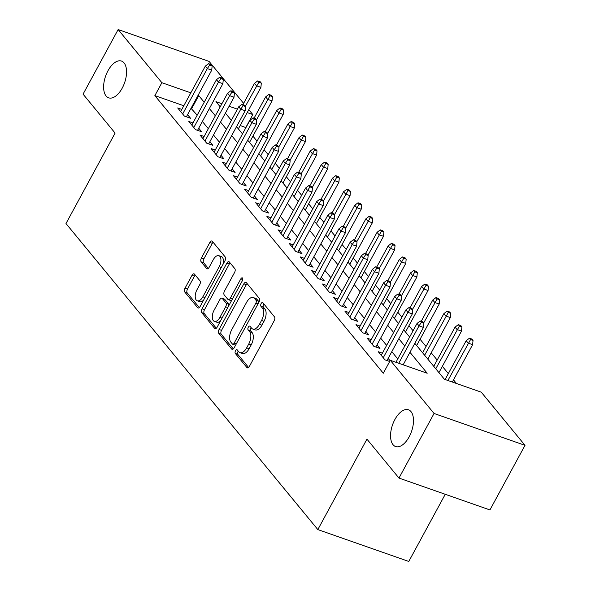<?xml version="1.0" encoding="UTF-8"?>
<svg xmlns="http://www.w3.org/2000/svg" width="591" height="591" viewBox="0 0 591 591"><rect width="100%" height="100%" fill="white"/><g stroke="black" fill="none" stroke-linecap="round" stroke-linejoin="round"><path stroke-width="0.89" d="M235.514 350.751A2.091 1.079 -70.7 0 0 235.314 353.462L246.942 367.58A2.985 1.544 -70.7 0 0 247.326 367.868A2.985 1.544 -70.7 0 0 249.409 366.376L274.202 320.721A2.985 1.544 -70.7 0 0 274.483 316.85L262.862 302.725A2.091 1.079 -70.7 0 0 262.589 302.533A2.091 1.079 -70.7 0 0 261.133 303.575A2.091 1.079 -70.7 0 0 260.934 306.278L262.441 308.11A9.552 4.935 -70.7 0 1 261.532 320.477L259.464 324.282A9.552 4.935 -70.7 0 1 252.808 329.047A9.552 4.935 -70.7 0 1 251.559 328.145L250.052 326.321A2.091 1.079 -70.7 0 0 249.779 326.121A2.091 1.079 -70.7 0 0 248.323 327.163A2.091 1.079 -70.7 0 0 248.124 329.867L249.631 331.699A9.552 4.935 -70.7 0 1 248.722 344.065L246.654 347.87A9.552 4.935 -70.7 0 1 239.998 352.635A9.552 4.935 -70.7 0 1 238.749 351.734L237.242 349.909A2.091 1.079 -70.7 0 0 236.976 349.709A2.091 1.079 -70.7 0 0 235.514 350.751M238.276 351.157A2.091 1.079 -70.7 0 0 237.974 351.615A2.091 1.079 -70.7 0 0 237.774 354.319L248.582 367.454M263.889 303.973A2.091 1.079 -70.7 0 0 263.593 304.431A2.091 1.079 -70.7 0 0 263.394 307.143L264.894 308.967L262.441 308.11M251.079 327.569A2.091 1.079 -70.7 0 0 250.783 328.027A2.091 1.079 -70.7 0 0 250.584 330.731L252.091 332.556L249.631 331.699M122.219 88.125A19.466 10.054 -70.7 0 0 121.524 61.08A19.466 10.054 -70.7 0 0 107.954 70.787A19.466 10.054 -70.7 0 0 108.655 97.833A19.466 10.054 -70.7 0 0 122.219 88.125M409.157 436.838A19.466 10.054 -70.7 0 0 408.462 409.792A19.466 10.054 -70.7 0 0 394.899 419.499A19.466 10.054 -70.7 0 0 395.593 446.545A19.466 10.054 -70.7 0 0 409.157 436.838M194.469 274.135A2.985 1.544 -70.7 0 0 194.077 273.847A2.985 1.544 -70.7 0 0 191.994 275.34L185.042 288.149A2.985 1.544 -70.7 0 0 184.754 292.013L197.667 307.697A2.985 1.544 -70.7 0 0 198.051 307.985A2.985 1.544 -70.7 0 0 200.135 306.493L224.927 260.838A2.985 1.544 -70.7 0 0 225.208 256.967L212.302 241.283A2.985 1.544 -70.7 0 0 211.91 241.002A2.985 1.544 -70.7 0 0 209.835 242.487L201.428 257.964A2.985 1.544 -70.7 0 0 201.147 261.828L206.673 268.543A2.985 1.544 -70.7 0 0 207.057 268.824A2.985 1.544 -70.7 0 0 209.14 267.331L213.307 259.663A7.986 4.122 -70.7 0 1 218.877 255.681A7.986 4.122 -70.7 0 1 219.158 266.77L202.839 296.83A7.986 4.122 -70.7 0 1 197.276 300.812A7.986 4.122 -70.7 0 1 196.988 289.723L199.706 284.714A2.985 1.544 -70.7 0 0 199.987 280.843L194.469 274.135M414.83 343.334L444.395 379.259L481.273 392.18L525.007 445.333L489.932 509.937L398.977 478.075L366.937 439.143L317.832 529.588L65.993 223.538L115.097 133.086L83.065 94.154L118.141 29.55L209.096 61.412L243.618 103.366M398.977 478.075L434.053 413.471L390.319 360.318L427.19 373.231L409.962 352.302M183.801 105.759L154.864 95.624L383.3 373.239L390.319 360.318M154.864 95.624L161.875 82.703L118.141 29.55M219.054 329.49A2.985 1.544 -70.7 0 0 218.773 333.354L231.679 349.037A2.985 1.544 -70.7 0 0 232.071 349.318A2.985 1.544 -70.7 0 0 234.154 347.833L258.939 302.171A2.985 1.544 -70.7 0 0 259.227 298.307L246.321 282.624A2.985 1.544 -70.7 0 0 245.93 282.343A2.985 1.544 -70.7 0 0 243.847 283.828L219.054 329.49L221.514 330.347A2.985 1.544 -70.7 0 0 221.233 334.218L233.327 348.912M214.673 328.367L201.767 312.683A2.985 1.544 -70.7 0 1 202.048 308.82L226.841 263.158A2.985 1.544 -70.7 0 1 228.924 261.673A2.985 1.544 -70.7 0 1 229.308 261.953L234.834 268.669A2.985 1.544 -70.7 0 1 234.553 272.532L224.499 291.045A2.985 1.544 -70.7 0 0 224.211 294.916L227.875 299.371A2.985 1.544 -70.7 0 0 228.266 299.652A2.985 1.544 -70.7 0 0 230.35 298.16L240.818 278.886A2.091 1.079 -70.7 0 1 242.273 277.844A2.091 1.079 -70.7 0 1 242.347 280.74L217.141 327.163A2.985 1.544 -70.7 0 1 215.065 328.648A2.985 1.544 -70.7 0 1 214.673 328.367L215.545 328.677M382.399 353.167L378.277 351.719L384.963 359.845L389.676 361.493M371.259 339.626L367.137 338.178L373.822 346.304L379.969 348.454L377.014 344.863M360.118 326.077L355.989 324.636L362.675 332.763L368.821 334.912L365.866 331.322M348.971 312.536L344.849 311.095L351.534 319.221L357.681 321.371L354.726 317.781M337.83 298.994L333.708 297.554L340.394 305.68L346.54 307.83L343.578 304.232M326.683 285.453L322.56 284.012L329.246 292.131L335.392 294.288L332.438 290.691M315.542 271.912L311.42 270.464L318.106 278.59L324.252 280.747L321.297 277.149M304.402 258.37L300.272 256.922L306.958 265.049L313.104 267.206L310.149 263.608M293.254 244.829L289.132 243.381L295.818 251.507L301.964 253.657L299.009 250.067M282.114 231.288L277.992 229.84L284.677 237.966L290.824 240.116L287.861 236.526M270.966 217.739L266.844 216.299L273.53 224.425L279.676 226.575L276.721 222.984M259.826 204.198L255.704 202.757L262.389 210.884L268.536 213.033L265.581 209.443M248.685 190.657L244.556 189.216L251.241 197.342L257.388 199.492L254.433 195.902M237.538 177.115L233.415 175.675L240.101 183.794L246.248 185.951L243.293 182.353M226.397 163.574L222.275 162.126L228.961 170.252L235.107 172.409L232.145 168.812M215.25 150.033L211.127 148.585L217.813 156.711L223.959 158.868L221.004 155.27M204.109 136.491L199.987 135.044L206.673 143.17L212.819 145.327L209.864 141.729M192.969 122.95L188.839 121.502L195.532 129.628L201.671 131.778L198.716 128.188M397.773 358.929L391.803 351.682M386.625 345.388L380.663 338.133M375.484 331.846L369.515 324.592M364.337 318.298L358.375 311.051M353.196 304.757L347.235 297.509M342.056 291.215L336.087 283.968M330.908 277.674L324.947 270.427M319.768 264.133L313.799 256.886M308.62 250.591L302.658 243.344M297.48 237.05L291.518 229.803M286.34 223.509L280.37 216.254M275.192 209.96L269.23 202.713M264.051 196.419L258.082 189.172M252.904 182.878L246.942 175.63M241.763 169.336L235.802 162.089M230.623 155.795L224.654 148.548M219.475 142.254L213.514 135.007M208.335 128.712L202.366 121.465M197.187 115.171L191.026 108.293M390.082 360.746L388.154 358.405M181.821 109.409L177.699 107.961L184.385 116.087L190.531 118.237L187.576 114.647M456.474 383.493L453.504 379.88M448.325 373.586L442.363 366.339M437.185 360.045L431.216 352.797M426.037 346.503L420.075 339.256M413.072 330.746L408.935 325.715M401.932 317.204L397.787 312.174M390.784 303.663L386.647 298.625M379.644 290.115L375.499 285.084M368.496 276.573L364.359 271.542M357.356 263.032L353.219 258.001M346.215 249.491L342.071 244.46M335.067 235.949L330.93 230.918M323.927 222.408L319.783 217.377M312.779 208.867L308.642 203.836M301.639 195.325L297.502 190.295M290.499 181.777L286.354 176.746M279.351 168.236L275.214 163.205M268.211 154.694L264.066 149.663M257.063 141.153L252.926 136.122M245.922 127.612L240.19 125.514M317.832 529.588L408.787 561.45L445.252 494.283M525.007 445.333L434.053 413.471M248.796 109.66L252.837 114.565L247.208 112.593M245.819 127.486L252.837 114.565M221.898 103.728L215.959 101.645L220.221 106.823M225.4 113.117L231.362 120.365M236.54 126.659L242.502 133.906M247.681 140.2L253.65 147.447M258.828 153.741L264.79 160.988M269.969 167.283L275.938 174.53M281.117 180.824L287.078 188.078M292.257 194.365L298.219 201.62M303.397 207.914L309.366 215.161M314.545 221.455L320.507 228.702M325.685 234.996L331.654 242.244M336.833 248.538L342.795 255.785M347.973 262.079L353.935 269.326M359.114 275.62L365.083 282.867M370.262 289.162L376.223 296.416M381.402 302.703L387.371 309.957M392.55 316.251L398.511 323.499M403.69 329.793L409.652 337.04M237.442 109.172L229.123 106.254M204.205 102.25L198.753 95.616L198.037 95.373M190.819 92.839L161.875 82.703M404.783 346.008L398.822 338.761M393.643 332.467L387.674 325.213M382.495 318.918L376.533 311.671M371.355 305.377L365.393 298.13M360.215 291.836L354.245 284.589M349.067 278.295L343.105 271.047M337.926 264.753L331.957 257.506M326.779 251.212L320.817 243.965M315.638 237.671L309.677 230.424M304.498 224.129L298.529 216.875M293.35 210.588L287.389 203.334M282.21 197.039L276.241 189.792M271.062 183.498L265.1 176.251M259.922 169.957L253.96 162.71M248.781 156.416L242.812 149.168M237.634 142.874L231.672 135.627M226.493 129.333L220.524 122.086M215.346 115.792L209.384 108.545M191.735 108.537L198.753 95.616M239.998 352.635L242.458 353.499A9.552 4.935 -70.7 0 0 249.114 348.734L246.654 347.87M252.091 332.556A9.552 4.935 -70.7 0 1 251.182 344.93L249.114 348.734M252.808 329.047L255.268 329.911A9.552 4.935 -70.7 0 0 261.924 325.146L259.464 324.282M264.894 308.967A9.552 4.935 -70.7 0 1 263.992 321.341L261.924 325.146M247.134 283.614A2.985 1.544 -70.7 0 0 246.307 284.692L221.514 330.347M232.403 344.028A2.091 1.079 -70.7 0 0 232.677 344.221A2.091 1.079 -70.7 0 0 234.132 343.179L255.896 303.102A2.091 1.079 -70.7 0 0 256.095 300.398L254.507 298.47A9.552 4.935 -70.7 0 0 253.258 297.569A9.552 4.935 -70.7 0 0 246.602 302.333L231.724 329.726A9.552 4.935 -70.7 0 0 230.822 342.1L232.403 344.028M234.863 344.885A2.091 1.079 -70.7 0 0 235.137 345.085A2.091 1.079 -70.7 0 0 235.669 345.033M258.814 302.415A2.091 1.079 -70.7 0 0 258.555 301.255L256.095 300.398M253.258 297.569L255.718 298.433A9.552 4.935 -70.7 0 1 256.967 299.334L258.555 301.255M216.321 328.241L204.227 313.548L201.767 312.683M230.121 262.943A2.985 1.544 -70.7 0 0 229.301 264.022L204.508 309.677A2.985 1.544 -70.7 0 0 204.227 313.548M228.266 299.652L230.726 300.509A2.985 1.544 -70.7 0 0 231.731 300.302M214.068 310.26A7.986 4.122 -70.7 0 0 214.348 321.356A7.986 4.122 -70.7 0 0 219.918 317.374L225.666 306.788A2.985 1.544 -70.7 0 0 225.947 302.917L222.282 298.462A2.985 1.544 -70.7 0 0 221.898 298.182A2.985 1.544 -70.7 0 0 219.815 299.674L214.068 310.26M214.348 321.356L216.808 322.221A7.986 4.122 -70.7 0 0 220.709 320.603M228.739 305.806A2.985 1.544 -70.7 0 0 228.407 303.781L225.947 302.917M221.898 298.182L224.351 299.046A2.985 1.544 -70.7 0 1 224.743 299.327L228.407 303.781M197.276 300.812L199.728 301.676A7.986 4.122 -70.7 0 0 203.629 300.058M222.822 264.709A7.986 4.122 -70.7 0 0 221.33 256.538L218.877 255.681M213.115 242.273A2.985 1.544 -70.7 0 0 212.287 243.352L203.888 258.828A2.985 1.544 -70.7 0 0 203.607 262.692L208.313 268.417M195.281 275.118A2.985 1.544 -70.7 0 0 194.454 276.204L187.502 289.014A2.985 1.544 -70.7 0 0 187.214 292.877L199.307 307.571M473.029 340.409L471.913 339.049L469.453 338.192L470.569 339.544L473.029 340.409L472.63 344.649L468.205 343.105L466.203 340.667L445.112 379.511M470.569 339.544L447.904 380.493M472.63 344.649L452.329 382.045M466.203 340.667L469.453 338.192M403.165 364.817L423.466 327.429L419.041 325.877L398.74 363.266M421.405 322.324L423.865 323.181L422.75 321.829L420.29 320.972L421.405 322.324L419.041 325.877L417.039 323.44L395.948 362.29M423.466 327.429L423.865 323.181M420.29 320.972L417.039 323.44M461.881 326.867L460.773 325.508L458.313 324.651L459.429 326.003L461.881 326.867L461.49 331.108L457.065 329.556L455.055 327.126L433.764 366.339M459.429 326.003L435.774 368.777M461.49 331.108L438.943 372.633M455.055 327.126L458.313 324.651M450.741 313.319L449.625 311.967L447.165 311.11L448.281 312.462L450.741 313.319L450.349 317.566L445.924 316.015L443.915 313.577L422.624 352.797M448.281 312.462L424.626 355.235M450.349 317.566L427.803 359.092M443.915 313.577L447.165 311.11M439.601 299.777L438.485 298.425L436.025 297.561L437.141 298.92L439.601 299.777L439.202 304.025L434.777 302.474L432.775 300.036L421.228 321.297M437.141 298.92L423.666 322.945M439.202 304.025L416.655 345.55M432.775 300.036L436.025 297.561M428.453 286.236L427.337 284.884L424.885 284.02L425.993 285.379L428.453 286.236L428.061 290.484L423.636 288.933L421.627 286.495L410.088 307.756M425.993 285.379L412.518 309.403M428.061 290.484L405.515 332.009M421.627 286.495L424.885 284.02M386.987 360.554L412.326 313.887L407.901 312.336L383.241 357.754M410.257 308.783L412.717 309.64L411.602 308.288L409.149 307.423L410.257 308.783L407.901 312.336L405.891 309.898L381.239 355.317M412.326 313.887L412.717 309.64M409.149 307.423L405.891 309.898M375.846 347.013L401.178 300.346L396.753 298.795L372.101 344.206M399.117 295.241L401.577 296.098L400.462 294.746L398.002 293.882L399.117 295.241L396.753 298.795L394.751 296.357L370.092 341.768M401.178 300.346L401.577 296.098M398.002 293.882L394.751 296.357M364.699 333.472L390.038 286.805L385.613 285.254L360.953 330.665M387.977 281.693L390.429 282.557L389.321 281.205L386.861 280.341L387.977 281.693L385.613 285.254L383.603 282.816L358.951 328.227M390.038 286.805L390.429 282.557M386.861 280.341L383.603 282.816M353.558 319.923L378.897 273.264L374.472 271.712L349.813 317.123M376.829 268.151L379.289 269.016L378.174 267.664L375.713 266.8L376.829 268.151L374.472 271.712L372.463 269.274L347.804 314.685M378.897 273.264L379.289 269.016M375.713 266.8L372.463 269.274M417.312 272.695L416.197 271.343L413.737 270.479L414.852 271.838L417.312 272.695L416.914 276.943L412.488 275.391L410.486 272.953L398.94 294.215M414.852 271.838L401.378 295.862M416.914 276.943L394.367 318.468M410.486 272.953L413.737 270.479M342.411 306.382L367.75 259.722L363.325 258.171L338.665 303.582M365.689 254.61L368.149 255.475L367.033 254.123L364.573 253.258L365.689 254.61L363.325 258.171L361.323 255.733L336.663 301.144M367.75 259.722L368.149 255.475M364.573 253.258L361.323 255.733M406.165 259.154L405.057 257.802L402.597 256.937L403.712 258.289L406.165 259.154L405.773 263.401L401.348 261.85L399.339 259.412L387.799 280.673M403.712 258.289L390.237 282.321M405.773 263.401L383.227 304.926M399.339 259.412L402.597 256.937M395.024 245.612L393.909 244.26L391.449 243.396L392.564 244.748L395.024 245.612L394.633 249.86L390.208 248.309L388.198 245.871L376.659 267.132M392.564 244.748L379.09 268.772M394.633 249.86L372.086 291.378M388.198 245.871L391.449 243.396M383.884 232.071L382.769 230.712L380.308 229.855L381.424 231.207L383.884 232.071L383.485 236.311L379.06 234.767L377.058 232.329L365.511 253.583M381.424 231.207L367.949 255.231M383.485 236.311L360.938 277.836M377.058 232.329L380.308 229.855M372.736 218.53L371.621 217.17L369.168 216.313L370.276 217.665L372.736 218.53L372.345 222.77L367.92 221.226L365.91 218.788L354.371 240.042M370.276 217.665L356.801 241.689M372.345 222.77L349.798 264.295M365.91 218.788L369.168 216.313M361.596 204.988L360.48 203.629L358.02 202.772L359.136 204.124L361.596 204.988L361.197 209.229L356.772 207.677L354.77 205.24L343.223 226.501M359.136 204.124L345.661 228.148M361.197 209.229L338.65 250.754M354.77 205.24L358.02 202.772M331.27 292.84L356.609 246.174L352.184 244.63L327.525 290.041M354.541 241.069L357.001 241.933L355.885 240.574L353.433 239.717L354.541 241.069L352.184 244.63L350.175 242.192L325.523 287.603M356.609 246.174L357.001 241.933M353.433 239.717L350.175 242.192M320.13 279.299L345.462 232.632L341.037 231.081L316.384 276.499M343.401 227.528L345.861 228.392L344.745 227.033L342.285 226.176L343.401 227.528L341.037 231.081L339.035 228.651L314.375 274.061M345.462 232.632L345.861 228.392M342.285 226.176L339.035 228.651M308.982 265.758L334.321 219.091L329.896 217.54L305.237 262.958M332.26 213.986L334.713 214.843L333.605 213.491L331.145 212.634L332.26 213.986L329.896 217.54L327.887 215.102L303.235 260.52M334.321 219.091L334.713 214.843M331.145 212.634L327.887 215.102M297.842 252.217L323.181 205.55L318.756 203.998L294.096 249.417M321.112 200.445L323.572 201.302L322.457 199.95L319.997 199.086L321.112 200.445L318.756 203.998L316.746 201.561L292.087 246.979M323.181 205.55L323.572 201.302M319.997 199.086L316.746 201.561M286.694 238.675L312.033 192.009L307.608 190.457L282.949 235.868M309.972 186.904L312.432 187.761L311.317 186.409L308.857 185.544L309.972 186.904L307.608 190.457L305.606 188.019L280.947 233.438M312.033 192.009L312.432 187.761M308.857 185.544L305.606 188.019M350.448 191.44L349.34 190.088L346.88 189.231L347.996 190.583L350.448 191.44L350.057 195.687L345.632 194.136L343.622 191.698L332.083 212.959M347.996 190.583L334.521 214.607M350.057 195.687L327.51 237.213M343.622 191.698L346.88 189.231M275.554 225.134L300.893 178.467L296.468 176.916L271.808 222.327M298.824 173.362L301.284 174.219L300.169 172.868L297.716 172.003L298.824 173.362L296.468 176.916L294.458 174.478L269.806 219.889M300.893 178.467L301.284 174.219M297.716 172.003L294.458 174.478M339.308 177.898L338.192 176.546L335.732 175.682L336.848 177.041L339.308 177.898L338.916 182.146L334.491 180.595L332.482 178.157L320.943 199.418M336.848 177.041L323.373 201.066M338.916 182.146L316.37 223.671M332.482 178.157L335.732 175.682M264.413 211.593L289.745 164.926L285.32 163.375L260.668 208.786M287.684 159.814L290.144 160.678L289.029 159.326L286.569 158.462L287.684 159.814L285.32 163.375L283.318 160.937L258.659 206.348M289.745 164.926L290.144 160.678M286.569 158.462L283.318 160.937M328.168 164.357L327.052 163.005L324.592 162.141L325.707 163.5L328.168 164.357L327.769 168.605L323.343 167.054L321.341 164.616L309.795 185.877M325.707 163.5L312.233 187.524M327.769 168.605L305.222 210.13M321.341 164.616L324.592 162.141M253.266 198.044L278.605 151.385L274.18 149.833L249.52 195.244M276.544 146.273L278.996 147.137L277.888 145.785L275.428 144.921L276.544 146.273L274.18 149.833L272.17 147.395L247.518 192.806M278.605 151.385L278.996 147.137M275.428 144.921L272.17 147.395M317.02 150.816L315.904 149.464L313.452 148.6L314.56 149.959L317.02 150.816L316.628 155.064L312.203 153.512L310.194 151.074L298.654 172.336M314.56 149.959L301.085 173.983M316.628 155.064L294.082 196.589M310.194 151.074L313.452 148.6M242.125 184.503L267.464 137.836L263.039 136.292L238.38 181.703M265.396 132.731L267.856 133.596L266.74 132.236L264.28 131.379L265.396 132.731L263.039 136.292L261.03 133.854L236.37 179.265M267.464 137.836L267.856 133.596M264.28 131.379L261.03 133.854M305.879 137.275L304.764 135.923L302.304 135.058L303.419 136.41L305.879 137.275L305.481 141.522L301.055 139.971L299.053 137.533L287.507 158.794M303.419 136.41L289.945 160.434M305.481 141.522L282.941 183.04M299.053 137.533L302.304 135.058M230.978 170.962L256.317 124.295L251.892 122.751L227.232 168.162M254.256 119.19L256.716 120.054L255.6 118.695L253.14 117.838L254.256 119.19L251.892 122.751L249.89 120.313L225.23 165.724M256.317 124.295L256.716 120.054M253.14 117.838L249.89 120.313M294.732 123.733L293.624 122.381L291.164 121.517L292.279 122.869L294.732 123.733L294.34 127.981L289.915 126.43L287.906 123.992L276.366 145.253M292.279 122.869L278.804 146.893M294.34 127.981L271.794 169.499M287.906 123.992L291.164 121.517M219.837 157.42L245.176 110.753L240.751 109.202L216.092 154.62M243.108 105.649L245.568 106.513L244.452 105.154L242 104.297L243.108 105.649L240.751 109.202L238.742 106.764L214.09 152.183M245.176 110.753L245.568 106.513M242 104.297L238.742 106.764M283.591 110.192L282.476 108.833L280.016 107.976L281.131 109.328L283.591 110.192L283.2 114.432L278.775 112.888L276.765 110.451L265.226 131.704M281.131 109.328L267.657 133.352M283.2 114.432L260.653 155.958M276.765 110.451L280.016 107.976M272.451 96.651L271.335 95.291L268.875 94.434L269.991 95.786L272.451 96.651L272.052 100.891L267.627 99.34L265.625 96.909L254.078 118.163M269.991 95.786L256.516 119.81M272.052 100.891L249.505 142.416M265.625 96.909L268.875 94.434M261.303 83.102L260.188 81.75L257.735 80.893L258.843 82.245L261.303 83.102L260.912 87.35L256.487 85.798L254.477 83.361L242.938 104.622M258.843 82.245L245.368 106.269M260.912 87.35L238.365 128.875M254.477 83.361L257.735 80.893M208.697 143.879L234.029 97.212L229.604 95.661L204.951 141.079M231.968 92.107L234.428 92.964L233.312 91.612L230.852 90.755L231.968 92.107L229.604 95.661L227.601 93.223L202.942 138.641M234.029 97.212L234.428 92.964M230.852 90.755L227.601 93.223M197.549 130.338L222.888 83.671L218.463 82.119L193.804 127.538M220.827 78.566L223.28 79.423L222.172 78.071L219.712 77.207L220.827 78.566L218.463 82.119L216.454 79.682L191.802 125.1M222.888 83.671L223.28 79.423M219.712 77.207L216.454 79.682M186.409 116.796L211.748 70.13L207.323 68.578L182.663 113.989M209.679 65.025L212.139 65.882L211.024 64.53L208.564 63.665L209.679 65.025L207.323 68.578L205.313 66.14L180.654 111.551M211.748 70.13L212.139 65.882M208.564 63.665L205.313 66.14M237.774 354.319L235.314 353.462M263.394 307.143L260.934 306.278M250.584 330.731L248.124 329.867M251.182 344.93L248.722 344.065M263.992 321.341L261.532 320.477M247.806 367.89L246.942 367.58M246.307 284.692L243.847 283.828M232.551 349.347L231.679 349.037M221.233 334.218L218.773 333.354M236.274 343.932L234.132 343.179M258.031 303.848L255.896 303.102M256.967 299.334L254.507 298.47M204.508 309.677L202.048 308.82M229.301 264.022L226.841 263.158M232.485 298.906L230.35 298.16M242.761 279.565L240.818 278.886M222.053 318.121L219.918 317.374M227.801 307.534L225.666 306.788M224.743 299.327L222.282 298.462M204.974 297.583L202.839 296.83M221.293 267.524L219.158 266.77M207.537 268.846L206.673 268.543M203.607 262.692L201.147 261.828M203.888 258.828L201.428 257.964M212.287 243.352L209.835 242.487M198.532 308.007L197.667 307.697M187.214 292.877L184.754 292.013M187.502 289.014L185.042 288.149M194.454 276.204L191.994 275.34M235.137 345.085L232.677 344.221"/></g></svg>
